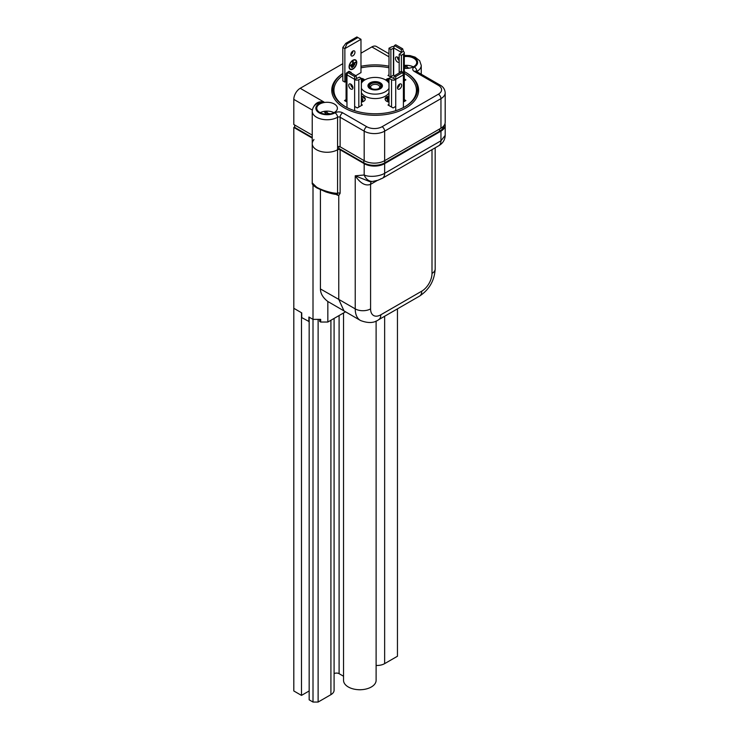 <?xml version="1.0" encoding="UTF-8"?>
<svg xmlns="http://www.w3.org/2000/svg" width="739" height="739" viewBox="0 0 739 739"><rect width="100%" height="100%" fill="white"/><g stroke="black" fill="none" stroke-linecap="round" stroke-linejoin="round"><path stroke-width="1.11" d="M362.092 82.214L361.491 81.863L363.93 80.459L363.154 80.015L361.371 81.05M342.813 80.828L344.734 82.084L346.074 81.318M355.819 75.683L360.983 72.561M342.813 73.567A42.345 24.442 0 0 0 345.242 106.61A42.345 24.442 0 0 0 405.129 106.61A42.345 24.442 0 0 0 405.129 72.043L405.129 72.043A42.345 24.442 0 0 0 404.298 71.572M404.741 106.832A41.255 23.824 0 0 0 404.362 73.373A41.255 23.824 0 0 0 404.298 73.337M388.991 66.214A42.345 24.442 0 0 0 360.983 66.298M405.896 72.487L405.129 72.043L405.896 72.487A43.425 25.071 0 0 1 405.896 107.94A43.425 25.071 0 0 1 344.476 107.94A43.425 25.071 0 0 1 342.813 73.503M388.991 99.931L387.495 99.562L386.774 98.546L388.991 97.04M388.991 97.603L388.215 97.853L388.224 99.146L388.991 99.395M388.991 98.49L388.215 98.74L388.215 97.853L388.224 99.146M388.991 100.818L387.495 100.449L386.774 98.546M387.495 99.562L387.495 100.449M361.371 99.636L362.193 98.601L362.858 98.989L362.71 100.698L361.371 100.467M362.544 100.051L362.71 101.585L361.371 101.354M362.858 98.989L362.6 100.467M362.239 100.966L362.239 101.853M388.991 79.96L387.116 81.041M386.497 80.569L388.991 79.119M388.991 80.847L387.707 81.586M388.723 79.285A5.432 3.132 0 0 0 386.192 80.357M364.733 79.997A5.432 3.132 0 0 0 363.671 79.128A5.432 3.132 0 0 0 361.177 78.316M364.17 80.357A5.432 3.132 0 0 0 363.671 80.015A5.432 3.132 0 0 0 361.371 79.23M365.205 99.525A5.432 3.132 0 0 0 363.671 97.751A5.432 3.132 0 0 0 361.371 96.957M361.371 102.084A5.432 3.132 0 0 0 365.26 99.081A5.432 3.132 0 0 0 363.671 96.864A5.432 3.132 0 0 0 361.371 96.07M388.991 74.851L387.984 75.443L390.543 76.921L393.675 75.11L393.675 48.22L390.876 49.476L388.991 48.201L388.991 76.025M404.298 80.791L405.896 79.867L404.298 78.953M354.646 106.425L357.27 107.94L362.387 104.993L361.371 104.402M346.074 99.636L344.476 100.559L346.97 102M388.991 104.402L387.984 104.993L393.102 107.94L395.725 106.425M403.402 102L405.896 100.559L404.298 99.636M388.991 96.957A5.432 3.132 0 0 0 385.167 99.525M388.991 96.07A5.432 3.132 0 0 0 385.111 99.081A5.432 3.132 0 0 0 386.7 101.298A5.432 3.132 0 0 0 388.991 102.084M370.063 88.735A7.242 4.175 0 0 0 377.952 89.641A7.242 4.175 0 0 0 382.423 85.779A7.242 4.175 0 0 0 380.308 82.823A7.242 4.175 0 0 0 372.419 81.918A7.242 4.175 0 0 0 367.948 85.779A7.242 4.175 0 0 0 370.063 88.735M388.991 83.276A14.475 8.36 0 0 0 385.425 79.867A14.475 8.36 0 0 0 361.371 83.276M361.371 88.292A14.475 8.36 0 0 0 364.946 91.691A14.475 8.36 0 0 0 388.991 88.292M361.371 92.717A14.475 8.36 0 0 0 364.946 96.125A14.475 8.36 0 0 0 388.991 92.717M338.85 146.498L338.85 149.019L337.566 149.758A14.835 8.563 180 0 1 316.578 149.758A14.835 8.563 180 0 1 312.237 143.699A14.835 8.563 0 0 0 316.578 149.758A14.835 8.563 0 0 0 337.566 149.758A1.811 1.044 180 0 1 340.125 149.758L364.179 163.642A14.475 8.36 0 0 0 384.649 163.642L440.952 131.145A14.475 8.36 0 0 0 445.192 125.233A14.475 8.36 0 0 0 444.97 123.755M313.936 106.314C315.987 102.573 319.331 101.132 323.968 102.019L317.133 103.599C314.204 105.178 312.579 107.718 312.237 111.192A14.835 8.563 180 0 0 316.578 117.252A14.835 8.563 180 0 0 337.566 117.252A3.621 2.088 -120 0 0 335.007 112.818A5.432 3.132 180 0 1 342.684 112.818L366.738 126.711A10.854 6.272 0 0 0 382.091 126.711L438.393 94.204A10.854 6.272 0 0 0 438.393 85.336L414.339 71.452A5.432 3.132 180 0 1 414.339 67.018A11.224 6.475 0 0 0 416.325 59.406A11.224 6.475 0 0 0 404.298 56.072M388.991 56.82L371.856 46.926A9.044 5.219 -60 0 1 376.382 46.474L388.991 53.762M312.237 135.135L293.808 124.494L293.808 99.377A9.044 5.219 -60 0 1 300.2 88.292L323.968 102.019A11.224 6.475 0 0 0 319.137 112.818A11.224 6.475 0 0 0 335.007 112.818M438.393 85.336A3.621 2.088 120 0 1 440.204 85.161C443.224 86.768 444.887 89.29 445.192 92.726A14.475 8.36 180 0 1 440.952 98.638L384.649 131.145A14.475 8.36 180 0 1 364.179 131.145L340.125 117.252L340.125 146.802A1.811 1.044 0 0 0 337.566 146.802L337.566 117.252A1.811 1.044 0 0 1 340.125 117.252A3.621 2.088 -60 0 1 342.684 112.818M319.784 112.448A10.318 5.958 0 0 0 331.026 113.741A10.318 5.958 0 0 0 337.39 108.236A10.318 5.958 0 0 0 334.37 104.033A10.318 5.958 0 0 0 323.128 102.739A10.318 5.958 0 0 0 316.763 108.236A10.318 5.958 0 0 0 319.784 112.448M404.298 68.265A10.318 5.958 0 0 0 416.722 62.436A10.318 5.958 0 0 0 413.701 58.224A10.318 5.958 0 0 0 404.298 56.607M371.856 46.926L360.983 53.199M342.813 63.693L300.2 88.292M340.125 146.802L364.179 160.686A14.475 8.36 0 0 0 384.649 160.686L440.952 128.189A14.475 8.36 0 0 0 445.192 122.277L445.192 92.726M389.185 78.316A5.432 3.132 0 0 0 385.638 79.997M388.991 67.766A41.255 23.824 0 0 0 360.983 67.849M342.813 75.443A41.255 23.824 0 0 0 345.63 106.832M398.801 58.409A10.318 5.958 0 0 0 397.942 59.037M376.641 82.953A5.607 3.242 180 0 1 379.153 88.366A5.607 3.242 180 0 1 373.731 89.207A5.607 3.242 180 0 1 371.218 88.366A5.607 3.242 180 0 1 370.331 84.458A5.607 3.242 180 0 1 376.641 82.953M378.728 88.588A4.526 2.614 0 0 0 379.707 86.962A4.526 2.614 0 0 0 376.354 84.44A4.526 2.614 0 0 0 370.664 86.962A4.526 2.614 0 0 0 371.643 88.588M376.844 82.5A6.402 3.695 0 0 0 370.655 83.461A6.402 3.695 0 0 0 373.528 89.65A6.402 3.695 0 0 0 380.733 87.923A6.402 3.695 0 0 0 379.717 83.461A6.402 3.695 0 0 0 376.844 82.5M368.059 86.518A7.131 4.12 180 0 1 370.147 83.756A7.131 4.12 180 0 1 370.415 83.609M379.957 83.609A7.131 4.12 180 0 1 380.225 83.756A7.131 4.12 180 0 1 382.312 86.518M356.697 78.426L354.646 79.609A3.076 1.774 0 0 0 358.821 79.701L361.371 78.445L359.487 77.17L356.697 78.426L355.967 75.766L349.02 71.757L347.699 72.524L354.646 76.533L354.609 79.295L347.016 74.907L347.699 72.524M351.191 73.013L351.191 72.385L348.993 71.295L346.813 72.773A3.076 1.774 0 0 0 346.074 73.928A3.076 1.774 0 0 0 346.97 75.184L347.016 74.907M351.191 72.385L350.692 72.718M351.191 85.918L351.191 84.385M361.371 78.445L361.371 105.575M348.697 85.336A2.984 1.727 60 0 1 349.316 83.969A2.984 1.727 60 0 1 351.616 84.773A2.984 1.727 60 0 1 352.919 87.775A2.984 1.727 60 0 1 352.3 89.142A2.984 1.727 60 0 1 350 88.338A2.984 1.727 60 0 1 348.697 85.336M352.919 87.849A2.984 1.727 60 0 1 350.748 84.154A2.984 1.727 60 0 1 350.748 84.08M355.967 75.766L354.646 76.533M354.609 79.295L354.646 110.702M402.672 72.524L401.351 71.757L394.404 75.766L393.675 78.426L395.725 79.609L395.725 76.533L402.672 72.524L403.355 74.907L395.762 79.295M393.675 78.426L390.876 77.17L388.991 78.445L391.541 79.701A3.076 1.774 0 0 0 395.725 79.609L395.725 110.702M388.991 105.575L388.991 78.445M403.355 74.907L403.402 75.184A3.076 1.774 0 0 0 404.298 73.928A3.076 1.774 0 0 0 403.559 72.773L401.379 71.295L401.379 55.351L403.559 53.882A3.076 1.774 0 0 0 404.298 52.718A3.076 1.774 0 0 0 403.402 51.462L402.672 48.802L395.725 44.793L394.404 45.559L401.351 49.568L401.314 52.33L393.711 47.943L394.404 45.559M399.679 72.718L399.18 72.385L401.379 71.295M401.36 52.792L399.18 54.261L399.18 73.013M399.18 84.385L399.18 85.918M397.453 87.775A2.984 1.727 -60 0 1 398.755 84.773A2.984 1.727 -60 0 1 401.055 83.969A2.984 1.727 -60 0 1 401.674 85.336A2.984 1.727 -60 0 1 400.372 88.338A2.984 1.727 -60 0 1 398.072 89.142A2.984 1.727 -60 0 1 397.453 87.775M399.623 84.08A2.984 1.727 -60 0 1 399.623 84.154A2.984 1.727 -60 0 1 397.453 87.849M394.404 75.766L395.725 76.533M399.18 54.261L401.379 55.351M401.314 52.33L403.402 51.462M394.118 46.548A3.076 1.774 0 0 0 391.541 46.945L388.991 48.201M390.876 49.476L390.876 76.717M397.453 57.115A2.984 1.727 -120 0 0 397.453 57.189A2.984 1.727 -120 0 0 399.18 60.589M399.18 59.055A2.984 1.727 -120 0 0 396.021 57.005A2.984 1.727 -120 0 0 395.402 58.372A2.984 1.727 -120 0 0 396.704 61.383A2.984 1.727 -120 0 0 399.005 62.178A2.984 1.727 -120 0 0 399.18 62.058M401.351 49.568L402.672 48.802M443.853 125.787A14.835 8.563 180 0 1 439.548 131.219L384.779 162.829L384.779 160.612M338.85 148.428L363.8 162.829A14.835 8.563 0 0 0 384.779 162.829M294.704 125.011L294.704 127.376L312.237 137.5M357.907 37.541L356.891 36.95L345.88 43.305L342.813 47.444L344.864 48.626L346.905 43.897L357.907 37.541L360.983 39.315L344.864 48.626L344.864 82.011M351.893 67.461L353.685 66.131M351.893 67.757L353.944 65.983L351.893 67.757M351.127 66.427L354.452 64.21M351.127 66.722L354.711 64.653L354.711 64.062L351.127 66.131L351.127 66.722M350.36 65.392L355.228 62.288M353.177 63.471L353.177 61.254L352.669 61.549L352.669 63.766L350.36 65.688L355.477 62.732L355.477 62.141L353.177 63.471L352.919 61.402M352.919 68.792A5.071 2.928 120 0 0 356.235 64.33A5.071 2.928 120 0 0 355.45 60.265A5.071 2.928 120 0 0 352.919 60.515A5.071 2.928 120 0 0 349.612 64.977A5.071 2.928 120 0 0 350.388 69.041A5.071 2.928 120 0 0 352.919 68.792M349.085 66.722A5.071 2.928 120 0 0 350.129 68.893A5.071 2.928 120 0 0 350.268 68.958M355.32 60.201A5.071 2.928 120 0 0 355.2 60.118A5.071 2.928 120 0 0 352.789 60.302M350.083 69.272A5.432 3.132 120 0 0 352.669 68.939A5.432 3.132 120 0 0 352.799 68.856M356.503 62.436A5.432 3.132 120 0 0 355.505 59.887M352.919 69.087A5.432 3.132 120 0 0 356.466 64.302A5.432 3.132 120 0 0 355.635 59.951A5.432 3.132 120 0 0 352.919 60.219A5.432 3.132 120 0 0 349.371 65.004A5.432 3.132 120 0 0 350.203 69.355A5.432 3.132 120 0 0 352.919 69.087M352.919 55.785A2.891 1.672 120 0 0 354.812 53.236A2.891 1.672 120 0 0 354.369 50.917A2.891 1.672 120 0 0 352.919 51.056A2.891 1.672 120 0 0 351.025 53.614A2.891 1.672 120 0 0 351.478 55.933A2.891 1.672 120 0 0 352.919 55.785M350.877 54.603A2.891 1.672 120 0 0 352.919 51.056M360.983 72.708L360.983 39.315M342.813 47.444L342.813 80.976M345.88 43.305L346.905 43.897M340.125 149.758L340.125 193.295L338.767 195.484L338.767 299.387L355.228 308.884A25.338 14.623 120 0 0 360.475 320.486L327.839 301.503C322.971 297.78 320.495 293.595 320.421 288.94L338.767 299.387L344.041 310.999M340.125 193.295A1.811 1.044 -0 0 0 337.566 193.295L337.363 194.422L336.827 194.265L338.767 195.475L337.464 195.17A1.811 1.035 119.9 0 0 337.196 194.422M316.578 187.152A1.811 1.044 120 0 0 316.957 187.983C313.373 185.794 311.803 184.094 312.237 182.893L316.578 187.152C321.696 190.209 332.134 193.415 337.566 193.295L337.566 146.802M313.918 139.486A1.811 1.044 180 0 1 313.733 139.948A14.835 8.563 0 0 0 312.237 143.699L312.237 111.192M377.296 180.464L370.581 184.344C365.528 186.256 360.41 183.411 355.228 175.808L369.879 181.655L372.825 181.388A10.854 8.563 -95.1 0 1 364.179 175.004C369.482 177.452 379.661 176.353 384.649 173.305L440.952 140.798L445.192 135.385C444.97 139.93 442.809 143.384 438.707 145.768L438.707 145.768A10.854 6.272 -120 0 0 440.952 140.798L440.952 131.145M309.161 321.594L301.743 317.604L301.743 312.874L293.808 308.292L293.808 127.45L312.237 138.091M308.902 321.742L308.902 317.013L313.003 319.377L313.003 184.898M345.501 311.84L327.839 322.038L320.68 322.038L319.654 321.447L319.654 319.377M320.421 189.747L320.421 288.94M320.68 322.038L320.68 319.377L313.003 319.377L318.121 319.377L318.121 702.05L330.915 694.66A10.854 6.272 0 0 0 334.093 690.226L334.093 318.426M327.839 322.038L327.839 301.503M294.704 126.932L293.808 127.45M301.484 695.399L293.808 690.965L293.808 308.292L301.484 312.726L301.484 695.399L309.161 690.965M313.003 702.05L309.161 699.833L309.161 317.16L313.003 319.377L313.003 702.05L318.121 702.05M376.114 665.451A10.854 6.272 0 0 0 384.649 663.631L397.453 656.25L397.453 308.865M343.543 312.966L343.543 680.333A16.286 9.404 0 0 0 348.318 686.984A16.286 9.404 0 0 0 366.064 689.016A16.286 9.404 0 0 0 376.114 680.333L376.114 320.994M334.093 673.626A3.621 2.088 180 0 1 339.099 673.682L343.543 676.25M361.74 689.672A11.224 6.475 180 0 1 357.916 689.672M409.304 68.154A18.087 14.521 -137.5 0 0 407.91 67.692A18.087 9.755 -107.5 0 0 406.838 66.981A17.995 0.924 -80.5 0 1 407.069 66.196A17.754 15.408 167.7 0 0 404.602 66.353A17.995 3.954 73.1 0 1 405.286 67.083A18.087 7.039 99.2 0 0 404.538 67.905A18.087 12.96 122.8 0 0 404.298 68.016M407.863 68.33L407.91 67.692M406.644 68.394L406.838 66.981M405.462 68.367L405.286 67.083M413.277 66.88A10.134 5.847 0 0 0 405.323 65.355A10.134 5.847 0 0 0 404.298 65.457M325.733 114.148L325.566 112.975A18.087 5.312 94.8 0 0 325.031 113.852A18.087 11.778 116 0 0 324.717 114.037M330.98 113.751A17.995 14.069 132.9 0 0 330.056 113.824A18.087 15.168 -148.4 0 0 328.338 113.4A18.087 11.168 -113.1 0 0 327.081 112.771A17.995 0.905 -84.7 0 0 327.054 111.977A17.754 15.103 154.2 0 0 325.844 112.097A17.754 15.103 154.2 0 0 324.633 112.3A17.995 5.626 68.4 0 1 325.566 112.975M328.282 114.157L328.338 113.4M326.906 114.194L327.081 112.771M326.786 114.194L327.054 111.977M333.945 112.679A10.134 5.847 0 0 0 324.735 111.284A10.134 5.847 0 0 0 320.199 112.679M312.32 110.065L293.808 99.377M364.179 160.686L364.179 131.145A3.621 2.088 -60 0 1 366.738 126.711M384.649 160.686L384.649 131.145A3.621 2.088 -120 0 0 382.091 126.711M440.952 128.189L440.952 98.638A3.621 2.088 -120 0 0 438.393 94.204M440.204 85.161L416.149 71.267A3.621 2.088 120 0 0 414.339 71.452M421.248 74.214L421.248 65.392A14.835 8.563 180 0 1 416.898 71.452A3.621 2.088 -120 0 0 414.339 67.018M398.404 57.901A11.224 6.475 0 0 0 397.665 58.381M346.97 75.184L346.97 107.561M358.821 79.701L358.821 107.044M391.541 79.701L391.541 107.044M403.402 75.184L403.402 107.561M403.559 53.882L403.559 72.773M393.425 48.211L393.425 75.249M363.8 162.829L363.8 160.465M439.548 131.219L439.548 129.002M432.001 273.421A10.854 6.272 0 0 0 435.179 268.996C434.458 280.635 429.239 289.679 419.512 296.127A10.854 6.272 -120 0 0 421.757 291.157A14.475 8.36 -60 0 0 432.001 273.421L432.001 149.638M364.179 163.642L364.179 175.004L355.228 175.808L355.228 308.884A10.854 6.272 0 0 0 370.581 308.884A14.475 8.36 -60 0 0 380.816 314.796A10.854 6.272 60 0 1 378.562 319.765C374.045 323.155 368.013 323.396 360.475 320.486M337.464 195.17L336.023 194.348M337.095 194.348L337.28 194.431C335.035 194.486 331.22 193.646 325.825 191.909L316.957 187.983A1.811 1.044 120 0 0 317.225 188.066M370.581 308.884L370.581 184.344A7.242 4.175 60 0 1 371.477 181.508M380.816 178.764A10.854 6.272 -120 0 0 382.405 178.275L382.405 178.275A10.854 6.272 -120 0 0 384.649 173.305L384.649 163.642M380.816 314.796L421.757 291.157M330.915 694.66L330.915 320.264M339.099 673.682L339.099 315.535M384.649 663.631L384.649 316.255M324.735 111.284A18.096 3.409 82.2 0 1 325.844 112.097M421.248 65.392L419.669 60.746L415.087 57.125L409.951 55.573L404.298 55.388M370.655 83.461L370.147 83.756M379.717 83.461L380.225 83.756M346.074 101.474L346.074 73.928M404.298 52.718L404.298 101.474M438.707 145.768L382.405 178.275L377.851 180.279L372.825 181.388M419.512 296.127L378.562 319.765M435.179 147.809L435.179 268.996M445.192 135.385L445.192 125.233M312.237 182.893L312.237 143.699"/></g></svg>
